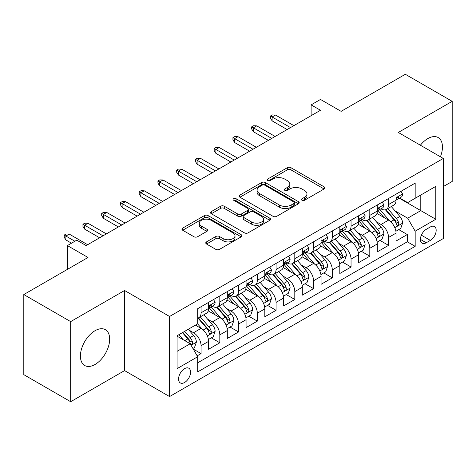 <?xml version="1.0" encoding="UTF-8"?>
<svg xmlns="http://www.w3.org/2000/svg" width="476" height="476" viewBox="0 0 476 476"><rect width="100%" height="100%" fill="white"/><g stroke="black" fill="none" stroke-linecap="round" stroke-linejoin="round"><path stroke-width="0.71" d="M301.986 200.253A1.821 1.053 0 0 0 304.563 200.253L324.114 188.966A2.6 1.505 0 0 0 324.876 187.901A2.6 1.505 0 0 0 324.114 186.842L290.991 167.719A2.6 1.505 0 0 0 287.308 167.719L267.756 179.006A1.821 1.053 0 0 0 267.22 179.75A1.821 1.053 0 0 0 267.756 180.493A1.821 1.053 0 0 0 270.332 180.493L272.861 179.03A8.33 4.808 0 0 1 284.642 179.03L287.403 180.624A8.33 4.808 0 0 1 289.842 184.028A8.33 4.808 0 0 1 287.403 187.425L284.868 188.883A1.821 1.053 0 0 0 284.339 189.626A1.821 1.053 0 0 0 284.868 190.37A1.821 1.053 0 0 0 287.445 190.37L289.979 188.912A8.33 4.808 0 0 1 301.754 188.912L304.515 190.507A8.33 4.808 0 0 1 306.955 193.905A8.33 4.808 0 0 1 304.515 197.308L301.986 198.766A1.821 1.053 0 0 0 301.451 199.509A1.821 1.053 0 0 0 301.986 200.253L301.986 198.766M95.045 364.479A20.682 11.942 120 0 0 108.552 346.26A20.682 11.942 120 0 0 105.386 329.684A20.682 11.942 120 0 0 95.045 330.707A20.682 11.942 120 0 0 81.533 348.932A20.682 11.942 120 0 0 84.704 365.508A20.682 11.942 120 0 0 95.045 364.479M440.419 156.782A20.682 11.942 120 0 0 438.17 137.552A20.682 11.942 120 0 0 427.829 138.581A20.682 11.942 120 0 0 420.391 145.216M184.569 382.502A8.485 4.897 120 0 0 190.108 375.028A8.485 4.897 120 0 0 188.811 368.228A8.485 4.897 120 0 0 184.569 368.65A8.485 4.897 120 0 0 179.024 376.123A8.485 4.897 120 0 0 180.327 382.924A8.485 4.897 120 0 0 184.569 382.502M206.519 241.879A2.6 1.505 0 0 0 205.757 242.939A2.6 1.505 0 0 0 206.519 244.004L215.812 249.364A2.6 1.505 0 0 0 219.495 249.364L241.207 236.828A2.6 1.505 0 0 0 241.975 235.769A2.6 1.505 0 0 0 241.207 234.704L208.083 215.58A2.6 1.505 0 0 0 204.406 215.58L182.689 228.117A2.6 1.505 0 0 0 181.927 229.182A2.6 1.505 0 0 0 182.689 230.241L193.916 236.721A2.6 1.505 0 0 0 197.594 236.721L206.887 231.36A2.6 1.505 0 0 0 207.649 230.295A2.6 1.505 0 0 0 206.887 229.236L201.324 226.017A6.961 4.022 0 0 1 199.283 223.179A6.961 4.022 0 0 1 203.579 219.466A6.961 4.022 0 0 1 211.165 220.334L232.972 232.925A6.961 4.022 0 0 1 235.013 235.769A6.961 4.022 0 0 1 230.717 239.482A6.961 4.022 0 0 1 223.131 238.607L219.495 236.512A2.6 1.505 0 0 0 215.812 236.512L206.519 241.879L206.519 244.004M443.293 186.586L452.2 181.445L452.2 101.34L405.332 74.28L341.113 111.354L320.491 99.448L311.12 104.863L320.491 110.271L86.138 245.574L76.767 240.166L67.39 245.574L67.39 269.392M70.668 321.615L70.668 401.72L124.575 370.596L124.575 290.497L70.668 321.615L23.8 294.555L88.012 257.48L67.39 245.574M124.575 290.497L169.569 316.475L443.293 158.443L443.293 238.541L169.569 396.573L169.569 316.475M452.2 101.34L398.299 132.465L443.293 158.443M273.045 216.324A2.6 1.505 0 0 0 276.729 216.324L298.44 203.787A2.6 1.505 0 0 0 299.202 202.722A2.6 1.505 0 0 0 298.44 201.663L265.316 182.54A2.6 1.505 0 0 0 261.639 182.54L239.922 195.077A2.6 1.505 0 0 0 239.16 196.136A2.6 1.505 0 0 0 239.922 197.201L273.045 216.324M234.299 200.646A1.821 1.053 0 0 1 236.15 200.908L236.15 198.742L269.827 218.181A2.6 1.505 0 0 1 270.588 219.246A2.6 1.505 0 0 1 269.827 220.311L248.109 232.847A2.6 1.505 0 0 1 244.432 232.847L211.302 213.718L211.302 211.594A2.6 1.505 0 0 0 210.541 212.659A2.6 1.505 0 0 0 211.302 213.718M211.302 211.594L220.596 206.233A2.6 1.505 0 0 1 224.279 206.233L237.714 213.986A2.6 1.505 0 0 0 241.391 213.986L247.556 210.428A2.6 1.505 0 0 0 248.323 209.363A2.6 1.505 0 0 0 247.556 208.304L233.573 200.229A1.821 1.053 0 0 1 233.038 199.486A1.821 1.053 0 0 1 234.162 198.51A1.821 1.053 0 0 1 236.15 198.742M70.668 401.72L23.8 374.66L23.8 294.555M197.177 355.852L201.068 353.603L193.286 349.11M188.859 329.993L193.565 332.712A10.603 6.123 60 0 1 201.068 345.701L208.565 341.369L208.565 349.271L219.817 342.779L211.285 337.853M207.607 319.17L212.314 321.889A10.603 6.123 60 0 1 219.817 334.878L227.314 330.546L227.314 338.448L238.565 331.956L230.033 327.03M226.356 308.347L231.062 311.066A10.603 6.123 60 0 1 238.565 324.055L246.062 319.723L246.062 327.625L257.314 321.133L248.781 316.207M245.104 297.524L249.811 300.237A10.603 6.123 60 0 1 257.314 313.232L264.811 308.9L264.811 316.802L276.056 310.304L267.53 305.384M263.853 286.695L268.559 289.414A10.603 6.123 60 0 1 276.056 302.403L283.559 298.077L283.559 305.979L294.805 299.481L286.278 294.555M282.601 275.872L287.308 278.591A10.603 6.123 60 0 1 294.805 291.58L302.308 287.248L302.308 295.15L313.553 288.658L305.027 283.732M301.35 265.049L306.056 267.768A10.603 6.123 60 0 1 313.553 280.757L321.056 276.425L321.056 284.327L332.302 277.835L323.775 272.909M320.098 254.226L324.805 256.945A10.603 6.123 60 0 1 332.302 269.934L339.805 265.602L339.805 273.504L351.05 267.012L342.524 262.086M338.847 243.403L343.553 246.116A10.603 6.123 60 0 1 351.05 259.105L358.553 254.779L358.553 262.681L369.798 256.183L361.272 251.263M357.595 232.574L362.301 235.293A10.603 6.123 60 0 1 369.798 248.282L377.301 243.956L377.301 251.858L388.547 245.36L388.547 237.459A10.603 6.123 -120 0 0 381.05 224.47L376.343 221.751M380.021 240.434L388.547 245.36M208.565 341.369A10.603 6.123 -120 0 0 201.068 328.38L195.44 325.138M227.314 330.546A10.603 6.123 -120 0 0 219.817 317.557L208.22 310.864M246.062 319.723A10.603 6.123 -120 0 0 238.565 306.734L226.969 300.041M264.811 308.9A10.603 6.123 -120 0 0 257.314 295.911L245.717 289.218M283.559 298.077A10.603 6.123 -120 0 0 276.056 285.088L264.466 278.395M302.308 287.248A10.603 6.123 -120 0 0 294.805 274.259L283.214 267.566M321.056 276.425A10.603 6.123 -120 0 0 313.553 263.436L301.962 256.743M339.805 265.602A10.603 6.123 -120 0 0 332.302 252.613L320.711 245.919M358.553 254.779A10.603 6.123 -120 0 0 351.05 241.79L339.459 235.096M377.301 243.956A10.603 6.123 -120 0 0 369.798 230.967L358.208 224.267M430.358 226.957L426.234 229.343A8.217 4.748 120 0 0 420.861 236.584A8.217 4.748 120 0 0 422.123 243.171A8.217 4.748 120 0 0 426.234 242.766L430.358 240.38A8.217 4.748 120 0 0 435.73 233.139A8.217 4.748 120 0 0 434.469 226.552A8.217 4.748 120 0 0 430.358 226.957M177.066 351.33L190.192 343.755L197.689 356.744L197.689 371.899L415.173 246.336L415.173 231.181L407.67 218.192L395.092 210.927M197.689 356.744L177.066 368.65L177.066 335.741L197.689 323.835L197.689 308.68L415.173 183.123L415.173 198.272L435.796 186.366L435.796 219.275L415.173 231.181M212.219 306.247L212.314 306.3A10.603 6.123 60 0 0 217.615 306.824L225.118 302.498A10.603 6.123 -120 0 0 227.314 297.643L227.314 291.58M230.967 295.417L231.062 295.477A10.603 6.123 60 0 0 236.364 296.001L243.867 291.675A10.603 6.123 -120 0 0 246.062 286.82L246.062 280.757M249.716 284.594L249.811 284.654A10.603 6.123 60 0 0 255.112 285.178L262.615 280.846A10.603 6.123 -120 0 0 264.811 275.991L264.811 269.934M268.464 273.771L268.559 273.831A10.603 6.123 60 0 0 273.861 274.354L281.364 270.023A10.603 6.123 -120 0 0 283.559 265.168L283.559 259.105M287.212 262.948L287.308 263.002A10.603 6.123 60 0 0 292.609 263.531L300.112 259.2A10.603 6.123 -120 0 0 302.308 254.345L302.308 248.282M305.961 252.125L306.056 252.179A10.603 6.123 60 0 0 311.358 252.702L318.86 248.377A10.603 6.123 -120 0 0 321.056 243.522L321.056 237.459M324.709 241.296L324.805 241.356A10.603 6.123 60 0 0 330.106 241.879L337.609 237.554A10.603 6.123 -120 0 0 339.805 232.699L339.805 226.635M343.458 230.473L343.553 230.533A10.603 6.123 60 0 0 348.854 231.056L356.357 226.725A10.603 6.123 -120 0 0 358.553 221.87L358.553 215.812M362.206 219.65L362.301 219.71A10.603 6.123 60 0 0 367.603 220.233L375.106 215.902A10.603 6.123 -120 0 0 377.301 211.046L377.301 204.983M197.689 362.807L407.295 241.79L407.295 234.537L396.05 241.029L396.05 233.127A10.603 6.123 -120 0 0 388.547 220.138L376.956 213.444M380.955 208.827L381.05 208.881A10.603 6.123 -120 0 0 386.351 209.41A10.603 6.123 -120 0 0 388.547 204.555L388.547 198.492M386.351 209.41L393.854 205.079A10.603 6.123 -120 0 0 396.05 200.223L396.05 194.16M201.068 306.734L201.068 312.797A10.603 6.123 60 0 1 198.867 317.653A10.603 6.123 60 0 1 197.689 318.081M198.867 317.653L206.37 313.321A10.603 6.123 -120 0 0 208.565 308.466L208.565 302.403M219.817 295.911L219.817 301.968A10.603 6.123 60 0 1 217.615 306.824M238.565 285.082L238.565 291.145A10.603 6.123 60 0 1 236.364 296.001M257.314 274.259L257.314 280.322A10.603 6.123 60 0 1 255.112 285.178M276.056 263.436L276.056 269.499A10.603 6.123 60 0 1 273.861 274.354M294.805 252.613L294.805 258.676A10.603 6.123 60 0 1 292.609 263.531M313.553 241.79L313.553 247.847A10.603 6.123 60 0 1 311.358 252.702M332.302 230.961L332.302 237.024A10.603 6.123 60 0 1 330.106 241.879M351.05 220.138L351.05 226.201A10.603 6.123 60 0 1 348.854 231.056M369.798 209.315L369.798 215.378A10.603 6.123 60 0 1 367.603 220.233M369.798 248.282L369.798 256.183M351.05 259.105L351.05 267.012M332.302 269.934L332.302 277.835M313.553 280.757L313.553 288.658M294.805 291.58L294.805 299.481M276.056 302.403L276.056 310.304M257.314 313.232L257.314 321.133M238.565 324.055L238.565 331.956M219.817 334.878L219.817 342.779M201.068 345.701L201.068 353.603M190.192 343.755L177.066 336.175M407.67 218.192L420.796 210.612L420.796 195.029L435.796 186.366M399.322 198.218L435.796 219.275M399.703 198.004L407.67 202.603L415.173 198.272M124.575 370.596L169.569 396.573M311.12 104.863L311.12 115.686M398.769 229.61L407.295 234.537M407.295 241.79L415.173 246.336M302.712 200.509L304.515 199.468A8.33 4.808 0 0 0 306.955 196.07L306.955 193.905M289.842 184.028L289.842 186.187A8.33 4.808 0 0 1 287.403 189.591L285.6 190.632M324.079 188.984L290.991 169.878A2.6 1.505 0 0 0 287.308 169.878L268.482 180.749M298.41 203.805L265.316 184.7A2.6 1.505 0 0 0 261.639 184.7L239.958 197.219M293.841 203.466A1.821 1.053 0 0 0 294.376 202.722A1.821 1.053 0 0 0 293.841 201.979L264.763 185.194A1.821 1.053 0 0 0 262.187 185.194L259.521 186.735A8.33 4.808 0 0 0 257.082 190.132A8.33 4.808 0 0 0 259.521 193.536L279.394 205.007A8.33 4.808 0 0 0 291.175 205.007L293.841 203.466L293.841 205.632A1.821 1.053 0 0 0 294.376 204.888L294.376 202.722M257.082 190.132L257.082 192.298A8.33 4.808 0 0 0 259.521 195.701L259.521 193.536M293.841 205.632L291.175 207.173A8.33 4.808 0 0 1 279.394 207.173L259.521 195.701M211.338 213.742L220.596 208.393L220.596 206.233M248.323 209.363L248.323 211.528A2.6 1.505 0 0 1 247.556 212.594L241.391 216.152A2.6 1.505 0 0 1 237.714 216.152L224.279 208.393A2.6 1.505 0 0 0 220.596 208.393M236.15 200.908L269.791 220.328M251.655 222.036A6.961 4.022 0 0 0 259.241 222.905A6.961 4.022 0 0 0 263.537 219.192A6.961 4.022 0 0 0 261.497 216.348L253.815 211.915A2.6 1.505 0 0 0 250.132 211.915L243.968 215.473A2.6 1.505 0 0 0 243.206 216.538A2.6 1.505 0 0 0 243.968 217.597L251.655 222.036L251.655 224.202A6.961 4.022 0 0 0 259.241 225.071A6.961 4.022 0 0 0 263.537 221.358L263.537 219.192M243.206 216.538L243.206 218.704A2.6 1.505 0 0 0 243.968 219.763L243.968 217.597M251.655 224.202L243.968 219.763M235.013 235.769L235.013 237.935A6.961 4.022 0 0 1 230.717 241.647A6.961 4.022 0 0 1 223.131 240.773L219.495 238.678A2.6 1.505 0 0 0 215.812 238.678L206.554 244.021M199.283 223.179L199.283 225.344A6.961 4.022 0 0 0 201.324 228.182L201.324 226.017M206.852 231.378L201.324 228.182M241.177 236.852L208.083 217.746A2.6 1.505 0 0 0 204.406 217.746L182.725 230.265M395.889 231.271L400.738 228.474L402.607 223.06A7.027 4.058 -120 0 0 399.876 216.467L391.308 206.548M389.594 220.828L379.8 209.488M384.019 217.526L378.337 210.945A16.838 9.722 -120 0 0 377.813 210.362M385.399 209.791L394.063 219.823A7.027 4.058 60 0 1 396.567 224.66L397.079 225.493L398.025 225.362L398.662 224.589L398.817 223.363A7.027 4.058 -120 0 0 396.312 218.52L387.744 208.601M385.905 209.624L395.217 220.406A3.582 2.065 60 0 1 396.121 221.804L398.817 223.363M401.018 191.292L402.607 194.053A7.027 4.058 60 0 1 401.155 197.159L397.591 199.218A7.027 4.058 -120 0 0 398.817 197.6L398.668 196.975L397.793 197.153L396.567 198.897A7.027 4.058 60 0 1 396.05 199.896M396.282 199.545L396.312 199.545A7.027 4.058 -120 0 0 397.591 199.218M290.497 127.592L272.123 116.983L272.123 120.88L270.433 118.173L270.433 116.013L272.123 116.983L275.497 115.037L293.87 125.646M272.123 120.88L287.123 129.537M270.433 116.013L272.308 114.93L275.497 115.037M377.141 242.094L381.99 239.297L383.864 233.889A7.027 4.058 -120 0 0 381.127 227.29L372.559 217.371M370.846 231.651L361.052 220.317M365.27 228.349L359.588 221.768A16.838 9.722 -120 0 0 359.065 221.185M366.651 220.614L375.314 230.646A7.027 4.058 60 0 1 377.819 235.483L378.331 236.316L379.277 236.185L379.913 235.412L380.068 234.186A7.027 4.058 -120 0 0 377.563 229.349L368.995 219.43M367.157 220.447L376.468 231.229A3.582 2.065 60 0 1 377.373 232.627L380.068 234.186M358.392 252.923L363.242 250.126L365.116 244.712A7.027 4.058 -120 0 0 362.379 238.113L353.811 228.194M352.097 242.474L342.303 231.14M346.522 239.172L340.84 232.597A16.838 9.722 -120 0 0 340.316 232.008M347.902 231.437L356.566 241.469A7.027 4.058 60 0 1 359.071 246.312L359.582 247.145L360.528 247.008L361.165 246.235L361.32 245.009A7.027 4.058 -120 0 0 358.815 240.172L350.247 230.253M348.408 231.276L357.72 242.052A3.582 2.065 60 0 1 358.624 243.45L361.32 245.009M339.644 263.746L344.493 260.949L346.367 255.535A7.027 4.058 -120 0 0 343.63 248.936L335.062 239.017M333.349 253.297L323.555 241.963M327.774 249.995L322.091 243.42A16.838 9.722 -120 0 0 321.568 242.831M329.154 242.26L337.817 252.292A7.027 4.058 60 0 1 340.322 257.135L340.834 257.968L341.78 257.831L342.417 257.058L342.571 255.832A7.027 4.058 -120 0 0 340.066 250.995L331.498 241.076M329.66 242.1L338.971 252.875A3.582 2.065 60 0 1 339.876 254.279L342.571 255.832M320.895 274.569L325.745 271.772L327.619 266.358A7.027 4.058 -120 0 0 324.882 259.759L316.314 249.846M314.6 264.12L304.807 252.786M309.025 260.824L303.343 254.243A16.838 9.722 -120 0 0 302.825 253.654M310.406 253.083L319.069 263.115A7.027 4.058 60 0 1 321.574 267.958L322.085 268.791L323.031 268.654L323.668 267.887L323.823 266.661A7.027 4.058 -120 0 0 321.318 261.818L312.75 251.899M310.911 252.923L320.223 263.704A3.582 2.065 60 0 1 321.127 265.102L323.823 266.661M382.27 202.116L383.864 204.876A7.027 4.058 60 0 1 382.406 207.988L378.842 210.041A7.027 4.058 -120 0 0 380.068 208.423L379.919 207.798L379.045 207.976L377.819 209.726A7.027 4.058 60 0 1 377.301 210.725M377.533 210.374L377.563 210.374A7.027 4.058 -120 0 0 378.842 210.041M271.748 138.415L253.375 127.806L253.375 131.703L251.685 129.002L251.685 126.836L253.375 127.806L256.748 125.86L275.122 136.469M253.375 131.703L268.375 140.366M251.685 126.836L253.559 125.753L256.748 125.86M363.521 212.939L365.116 215.699A7.027 4.058 60 0 1 363.658 218.811L360.094 220.864A7.027 4.058 -120 0 0 361.32 219.246L361.171 218.627L360.296 218.799L359.071 220.549A7.027 4.058 60 0 1 358.553 221.548M358.785 221.197L358.815 221.197A7.027 4.058 -120 0 0 360.094 220.864M253 149.238L234.626 138.635L234.626 142.532L232.937 139.825L232.937 137.659L234.626 138.635L238 136.683L256.374 147.292M234.626 142.532L249.626 151.189M232.937 137.659L234.811 136.576L238 136.683M344.773 223.768L346.367 226.528A7.027 4.058 60 0 1 344.91 229.634L341.346 231.693A7.027 4.058 -120 0 0 342.571 230.075L342.422 229.45L341.548 229.622L340.322 231.372A7.027 4.058 60 0 1 339.805 232.371M340.037 232.02L340.066 232.02A7.027 4.058 -120 0 0 341.346 231.693M234.251 160.067L215.878 149.458L215.878 153.355L214.188 150.648L214.188 148.482L215.878 149.458L219.252 147.506L237.625 158.115M215.878 153.355L230.878 162.013M214.188 148.482L216.062 147.399L219.252 147.506M326.024 234.591L327.619 237.351A7.027 4.058 60 0 1 326.161 240.457L322.597 242.516A7.027 4.058 -120 0 0 323.823 240.898L323.674 240.273L322.799 240.445L321.574 242.195A7.027 4.058 60 0 1 321.056 243.194M321.288 242.843L321.318 242.843A7.027 4.058 -120 0 0 322.597 242.516M215.503 170.89L197.129 160.281L197.129 164.178L195.44 161.471L195.44 159.305L197.129 160.281L200.503 158.335L218.877 168.938M197.129 164.178L212.129 172.836M195.44 159.305L197.314 158.222L200.503 158.335M302.147 285.392L306.996 282.595L308.87 277.181A7.027 4.058 -120 0 0 306.133 270.588L297.565 260.67M295.852 274.95L286.058 263.609M290.277 271.647L284.594 265.067A16.838 9.722 -120 0 0 284.077 264.483M291.657 263.912L300.32 273.944A7.027 4.058 60 0 1 302.825 278.781L303.337 279.614L304.283 279.483L304.92 278.71L305.074 277.484A7.027 4.058 -120 0 0 302.569 272.641L294.001 262.722M292.163 263.746L301.475 274.527A3.582 2.065 60 0 1 302.379 275.925L305.074 277.484M307.276 245.414L308.87 248.174A7.027 4.058 60 0 1 307.413 251.28L303.849 253.339A7.027 4.058 -120 0 0 305.074 251.721L304.926 251.096L304.051 251.274L302.825 253.018A7.027 4.058 60 0 1 302.308 254.017M302.54 253.666L302.569 253.666A7.027 4.058 -120 0 0 303.849 253.339M196.755 181.713L178.381 171.104L178.381 175.001L176.691 172.294L176.691 170.134L178.381 171.104L181.755 169.159L200.128 179.767M178.381 175.001L193.381 183.665M176.691 170.134L178.565 169.051L181.755 169.159M283.399 296.215L288.248 293.418L290.122 288.01A7.027 4.058 -120 0 0 287.385 281.411L278.817 271.493M277.103 285.773L267.31 274.438M271.528 282.47L265.846 275.89A16.838 9.722 -120 0 0 265.328 275.306M272.909 274.735L281.572 284.767A7.027 4.058 60 0 1 284.077 289.604L284.589 290.437L285.535 290.306L286.171 289.533L286.326 288.307A7.027 4.058 -120 0 0 283.821 283.47L275.253 273.551M273.414 274.569L282.726 285.35A3.582 2.065 60 0 1 283.631 286.748L286.326 288.307M288.527 256.237L290.122 258.998A7.027 4.058 60 0 1 288.664 262.109L285.1 264.162A7.027 4.058 -120 0 0 286.326 262.544L286.177 261.925L285.303 262.097L284.077 263.847A7.027 4.058 60 0 1 283.559 264.846M283.791 264.495L283.821 264.495A7.027 4.058 -120 0 0 285.1 264.162M178.006 192.536L159.633 181.927L159.633 185.824L157.943 183.123L157.943 180.957L159.633 181.927L163.006 179.982L181.38 190.59M159.633 185.824L174.632 194.488M157.943 180.957L159.817 179.874L163.006 179.982M264.65 307.044L269.499 304.247L271.374 298.833A7.027 4.058 -120 0 0 268.637 292.234L260.069 282.316M258.355 296.596L248.561 285.261M252.78 293.293L247.098 286.719A16.838 9.722 -120 0 0 246.58 286.13M254.16 285.558L262.823 295.59A7.027 4.058 60 0 1 265.328 300.433L265.84 301.266L266.786 301.13L267.423 300.356L267.577 299.13A7.027 4.058 -120 0 0 265.072 294.293L256.505 284.374M254.666 285.398L263.978 296.173A3.582 2.065 60 0 1 264.882 297.571L267.577 299.13M269.779 267.06L271.374 269.821A7.027 4.058 60 0 1 269.916 272.932L266.352 274.985A7.027 4.058 -120 0 0 267.577 273.367L267.429 272.748L266.554 272.921L265.328 274.67A7.027 4.058 60 0 1 264.811 275.669M265.043 275.318L265.072 275.318A7.027 4.058 -120 0 0 266.352 274.985M159.258 203.359L140.884 192.756L140.884 196.653L139.194 193.946L139.194 191.78L140.884 192.756L144.258 190.805L162.631 201.413M140.884 196.653L155.884 205.311M139.194 191.78L141.069 190.697L144.258 190.805M245.902 317.867L250.751 315.07L252.625 309.656A7.027 4.058 -120 0 0 249.888 303.057L241.32 293.139M239.606 307.419L229.813 296.084M234.031 304.116L228.349 297.542A16.838 9.722 -120 0 0 227.831 296.953M235.412 296.381L244.075 306.413A7.027 4.058 60 0 1 246.58 311.256L247.092 312.089L248.038 311.953L248.674 311.179L248.829 309.953A7.027 4.058 -120 0 0 246.324 305.116L237.756 295.197M235.917 296.221L245.229 306.996A3.582 2.065 60 0 1 246.134 308.4L248.829 309.953M251.03 277.889L252.625 280.65A7.027 4.058 60 0 1 251.167 283.755L247.609 285.814A7.027 4.058 -120 0 0 248.829 284.196L248.68 283.571L247.806 283.744L246.58 285.493A7.027 4.058 60 0 1 246.062 286.493M246.294 286.141L246.324 286.141A7.027 4.058 -120 0 0 247.609 285.814M140.509 214.188L122.136 203.579L122.136 207.476L120.446 204.769L120.446 202.603L122.136 203.579L125.509 201.628L143.883 212.236M122.136 207.476L137.136 216.134M120.446 202.603L122.32 201.521L125.509 201.628M227.153 328.69L232.002 325.893L233.877 320.479A7.027 4.058 -120 0 0 231.14 313.886L222.572 303.968M220.858 318.242L211.064 306.907M215.283 314.945L209.601 308.365A16.838 9.722 -120 0 0 209.083 307.776M216.663 307.21L225.326 317.236A7.027 4.058 60 0 1 227.831 322.079L228.343 322.912L229.289 322.776L229.926 322.008L230.081 320.782A7.027 4.058 -120 0 0 227.576 315.939L219.008 306.02M217.169 307.044L226.481 317.825A3.582 2.065 60 0 1 227.385 319.223L230.081 320.782M232.282 288.712L233.877 291.473A7.027 4.058 60 0 1 232.419 294.579L228.861 296.637A7.027 4.058 -120 0 0 230.081 295.019L229.932 294.394L229.057 294.567L227.831 296.316A7.027 4.058 60 0 1 227.314 297.316M227.546 296.964L227.576 296.964A7.027 4.058 -120 0 0 228.861 296.637M121.761 225.011L103.387 214.402L103.387 218.3L101.697 215.592L101.697 213.426L103.387 214.402L106.761 212.457L125.134 223.06M103.387 218.3L118.387 226.957M101.697 213.426L103.572 212.344L106.761 212.457M208.405 339.513L213.254 336.716L215.128 331.302A7.027 4.058 -120 0 0 212.391 324.709L203.823 314.791M202.11 329.071L197.623 323.876M196.534 325.768L195.809 324.924M197.915 318.033L206.578 328.065A7.027 4.058 60 0 1 209.083 332.902L209.595 333.735L210.541 333.605L211.177 332.831L211.332 331.605A7.027 4.058 -120 0 0 208.827 326.762L200.259 316.849M198.421 317.867L207.732 328.648A3.582 2.065 60 0 1 208.637 330.047L211.332 331.605M213.534 299.535L215.128 302.296A7.027 4.058 60 0 1 213.67 305.402L210.112 307.46A7.027 4.058 -120 0 0 211.332 305.842L211.183 305.217L210.309 305.396L209.083 307.139A7.027 4.058 60 0 1 208.565 308.139M208.797 307.788L208.827 307.788A7.027 4.058 -120 0 0 210.112 307.46M103.012 235.834L84.639 225.225L84.639 229.123L82.949 226.415L82.949 224.255L84.639 225.225L88.012 223.28L106.386 233.889M84.639 229.123L99.639 237.786M82.949 224.255L84.823 223.173L88.012 223.28M192.911 348.462L194.505 347.539L196.38 342.131A7.027 4.058 -120 0 0 193.643 335.532L188.246 329.285M183.212 339.727L178.875 334.699M177.786 336.591L177.066 335.758M182.439 332.641L187.83 338.888A7.027 4.058 60 0 1 190.335 343.726L190.846 344.559L191.798 344.428L192.429 343.654L192.584 342.428A7.027 4.058 -120 0 0 190.079 337.591L184.688 331.344M182.873 332.391L188.984 339.471A3.582 2.065 60 0 1 189.888 340.87L192.584 342.428M74.887 241.249L65.89 236.048L65.89 239.946L64.201 237.244L64.201 235.079L65.89 236.048L69.264 234.103L87.638 244.712M65.89 239.946L71.513 243.194M64.201 235.079L66.075 233.996L69.264 234.103M193.565 332.712L201.068 328.38M212.314 321.889L219.817 317.557M231.062 311.066L238.565 306.734M249.811 300.237L257.314 295.911M268.559 289.414L276.056 285.088M287.308 278.591L294.805 274.259M306.056 267.768L313.553 263.436M324.805 256.945L332.302 252.613M343.553 246.116L351.05 241.79M362.301 235.293L369.798 230.967M381.05 224.47L388.547 220.138M388.547 204.555L396.05 200.223M201.068 312.797L208.565 308.466M219.817 301.968L227.314 297.643M238.565 291.145L246.062 286.82M257.314 280.322L264.811 275.991M276.056 269.499L283.559 265.168M294.805 258.676L302.308 254.345M313.553 247.847L321.056 243.522M332.302 237.024L339.805 232.699M351.05 226.201L358.553 221.87M369.798 215.378L377.301 211.046M388.547 237.459L396.05 233.127M421.367 235.192L430.358 240.38M420.421 239.41L426.234 242.766M304.515 199.468L304.515 197.308M284.868 190.37L284.868 188.883M287.403 189.591L287.403 187.425M267.756 180.493L267.756 179.006M287.308 169.878L287.308 167.719M290.991 169.878L290.991 167.719M324.114 188.966L324.114 186.842M239.922 197.201L239.922 195.077M261.639 184.7L261.639 182.54M265.316 184.7L265.316 182.54M298.44 203.787L298.44 201.663M279.394 207.173L279.394 205.007M291.175 207.173L291.175 205.007M224.279 208.393L224.279 206.233M237.714 216.152L237.714 213.986M241.391 216.152L241.391 213.986M247.556 212.594L247.556 210.428M269.827 220.311L269.827 218.181M215.812 238.678L215.812 236.512M219.495 238.678L219.495 236.512M223.131 240.773L223.131 238.607M206.887 231.36L206.887 229.236M182.689 230.241L182.689 228.117M204.406 217.746L204.406 215.58M208.083 217.746L208.083 215.58M241.207 236.828L241.207 234.704M394.818 227.671L402.565 223.196M396.312 218.52L399.876 216.467M390.713 221.756L394.063 219.823M402.565 193.97L396.05 197.736M397.912 197.076L398.817 197.6M376.07 238.494L383.817 234.019M377.563 229.349L381.127 227.29M371.964 232.58L375.314 230.646M357.321 249.317L365.068 244.848M358.815 240.172L362.379 238.113M353.216 243.403L356.566 241.469M338.573 260.14L346.32 255.671M340.066 250.995L343.63 248.936M334.467 254.226L337.817 252.292M319.824 270.969L327.571 266.495M321.318 261.818L324.882 259.759M315.719 265.055L319.069 263.115M383.817 204.799L377.301 208.559M379.164 207.899L380.068 208.423M365.068 215.622L358.553 219.382M360.415 218.722L361.32 219.246M346.32 226.445L339.805 230.205M341.667 229.551L342.571 230.075M327.571 237.268L321.056 241.029M322.918 240.374L323.823 240.898M301.076 281.792L308.823 277.318M302.569 272.641L306.133 270.588M296.97 275.878L300.32 273.944M308.823 248.091L302.308 251.858M304.17 251.197L305.074 251.721M282.327 292.615L290.074 288.141M283.821 283.47L287.385 281.411M278.222 286.701L281.572 284.767M290.074 258.92L283.559 262.681M285.421 262.02L286.326 262.544M263.579 303.438L271.326 298.97M265.072 294.293L268.637 292.234M259.474 297.524L262.823 295.59M271.326 269.743L264.811 273.504M266.673 272.843L267.577 273.367M244.831 314.261L252.577 309.793M246.324 305.116L249.888 303.057M240.725 308.347L244.075 306.413M252.577 280.566L246.062 284.327M247.925 283.672L248.829 284.196M226.082 325.09L233.829 320.616M227.576 315.939L231.14 313.886M221.977 319.176L225.326 317.236M233.829 291.389L227.314 295.15M229.176 294.495L230.081 295.019M207.334 335.913L215.081 331.439M208.827 326.762L212.391 324.709M203.228 329.999L206.578 328.065M215.081 302.212L208.565 305.979M210.428 305.318L211.332 305.842M191.084 345.296L196.332 342.268M190.079 337.591L193.643 335.532M184.795 340.637L187.83 338.888"/></g></svg>
